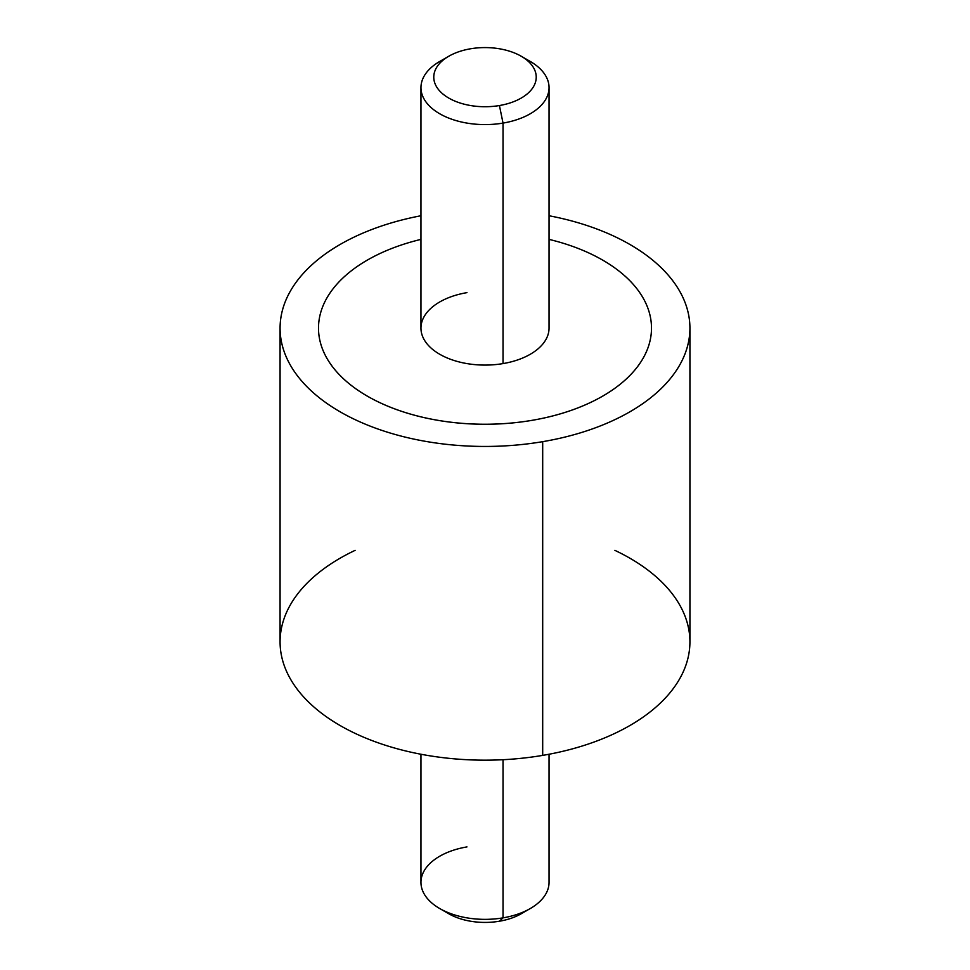 <?xml version="1.0" encoding="UTF-8"?>
<svg xmlns="http://www.w3.org/2000/svg" width="970" height="970" viewBox="0 0 970 970"><rect width="100%" height="100%" fill="white"/><g stroke="black" fill="none" stroke-linecap="round" stroke-linejoin="round"><path stroke-width="1.45" d="M689.925 328.139A204.925 118.316 0 0 0 549.044 215.752A204.925 118.316 180 0 1 689.9 330.055A204.925 118.316 180 0 1 542.691 441.665A204.925 118.316 0 0 0 689.925 328.139L689.925 641.861A204.925 118.316 180 0 1 542.691 755.387L542.691 441.665A204.925 118.316 180 0 1 289.327 363.277A204.925 118.316 180 0 1 420.956 215.752A204.925 118.316 0 0 0 280.075 328.139A204.925 118.316 0 0 0 542.691 441.665L542.691 755.387A204.925 118.316 180 0 1 280.075 641.861L280.075 328.139M651.5 328.139A166.5 96.127 180 0 1 531.875 420.374A166.5 96.127 180 0 1 318.5 328.139A166.5 96.127 180 0 1 318.5 328.127A166.5 96.127 0 0 0 531.875 420.374A166.5 96.127 0 0 0 651.5 328.127A166.5 96.127 0 0 0 549.044 239.384A166.5 96.127 180 0 1 651.246 333.377A166.5 96.127 180 0 1 531.875 420.362L531.875 420.362A166.5 96.127 0 0 0 651.5 328.115M355.093 550.366A204.925 118.316 0 0 0 303.804 697.127A204.925 118.316 0 0 0 542.691 755.387A204.925 118.316 0 0 0 685.814 665.432A204.925 118.316 0 0 0 614.907 550.366M420.956 239.384A166.5 96.127 0 0 0 318.5 328.115A166.5 96.127 0 0 0 531.875 420.362A166.5 96.127 180 0 1 328.042 360.185A166.5 96.127 180 0 1 420.956 239.384M444.757 58.855A64.044 36.969 0 0 0 420.956 87.615A64.044 36.969 0 0 0 503.03 123.093L503.03 363.592A64.044 36.969 180 0 1 420.956 328.115L420.956 87.615M549.044 87.615L549.044 328.115A64.044 36.969 180 0 1 503.03 363.592L503.03 123.093A64.044 36.969 0 0 0 549.044 87.615A64.044 36.969 0 0 0 525.243 58.855M521.229 56.248L530.287 61.474A64.044 36.969 180 0 1 503.03 123.093L499.429 105.536A51.228 29.573 0 0 0 521.229 56.248A51.228 29.573 0 0 0 470.571 48.779A51.228 29.573 0 0 0 448.77 56.248A51.228 29.573 0 0 0 440.938 92.247A51.228 29.573 0 0 0 499.429 105.536L503.03 123.093A64.044 36.969 180 0 1 429.928 106.482A64.044 36.969 180 0 1 439.713 61.474L448.77 56.248M466.97 292.637A64.044 36.969 0 0 0 423.55 338.53A64.044 36.969 0 0 0 503.03 363.592M470.571 48.779A51.228 29.573 180 0 1 534.155 68.834A51.228 29.573 180 0 1 499.429 105.536A51.228 29.573 180 0 1 435.845 85.481A51.228 29.573 180 0 1 470.571 48.779M466.97 846.907A64.044 36.969 0 0 0 439.713 908.526A64.044 36.969 0 0 0 503.03 917.862L499.429 921.221A51.228 29.573 180 0 1 448.77 913.752L439.713 908.526M444.757 911.145A51.228 29.573 0 0 0 499.429 921.221L503.03 917.862A64.044 36.969 0 0 0 530.287 908.526L521.229 913.752A51.228 29.573 180 0 1 499.429 921.221A51.228 29.573 0 0 0 525.243 911.145M549.044 754.248L549.044 882.385A64.044 36.969 180 0 1 503.03 917.862L503.03 759.716L503.03 917.862A64.044 36.969 180 0 1 420.956 882.385L420.956 754.248"/></g></svg>
